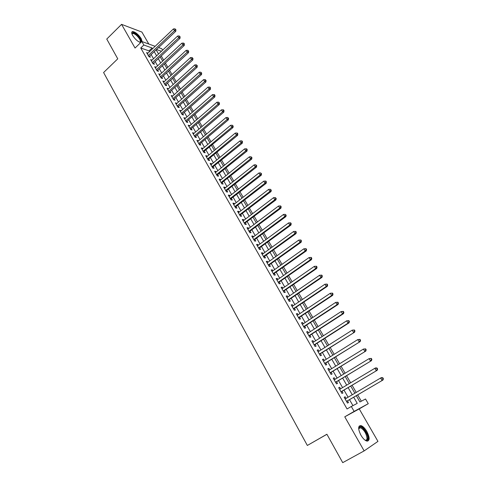 <?xml version="1.0" encoding="UTF-8"?>
<svg xmlns="http://www.w3.org/2000/svg" width="487" height="487" viewBox="0 0 487 487"><rect width="100%" height="100%" fill="white"/><g stroke="black" fill="none" stroke-linecap="round" stroke-linejoin="round"><path stroke-width="0.73" d="M366.845 431.439C364.897 428.189 362.943 426.241 360.977 425.595C357.921 425.723 357.902 428.925 360.922 435.195C362.87 438.452 364.824 440.418 366.79 441.082C369.883 440.912 369.907 437.697 366.845 431.439M142.149 41.62L141.187 38.613C138.399 34.437 135.575 32.087 132.72 31.545C131.393 31.758 131.368 33.073 132.659 35.478C135.185 39.344 137.876 41.699 140.737 42.552M356.307 395.7L359.923 401.952L365.542 398.993L368.269 403.68L354.128 411.399L351.304 406.487L357.233 403.364L353.696 397.234M326.923 434.294L307.34 445.459L326.893 434.24L342.72 462.65L364.148 450.901L377.955 441.38L359.229 408.903L368.269 403.68M148.803 44.025L141.906 32.069L121.573 24.35L135.045 48.043L141.827 41.505L155.128 46.314M158.567 47.562L161.745 48.712L162.603 50.179M361.33 401.209L357.677 394.896M356.234 392.412L352.101 385.278M350.652 382.776L346.574 375.733M345.113 373.219L341.089 366.267M339.622 363.74L335.646 356.88M334.173 354.335L330.253 347.572M328.768 345.009L324.896 338.331M323.405 335.762L319.588 329.169M318.09 326.582L314.322 320.075M312.812 317.481L309.093 311.059M307.577 308.448L303.906 302.11M302.384 299.487L298.762 293.235M297.234 290.599L293.661 284.426M292.127 281.778L288.596 275.685M287.056 273.024L283.574 267.016M282.022 264.344L278.582 258.408M277.03 255.73L273.639 249.874M272.075 247.177L268.727 241.4M267.162 238.697L263.857 232.993M262.28 230.278L259.023 224.647M257.44 221.926L254.226 216.368M252.637 213.635L249.46 208.15M247.871 205.404L244.736 199.999M243.141 197.241L240.042 191.902M238.441 189.139L235.391 183.867M233.784 181.097L230.771 175.892M229.158 173.11L226.181 167.978M224.562 165.19L221.628 160.126M220.008 157.325L217.111 152.321M215.485 149.515L212.624 144.584M210.993 141.766L208.174 136.896M206.537 134.077L203.749 129.268M202.111 126.437L199.36 121.695M197.716 118.858L195.007 114.177M193.357 111.334L190.679 106.714M189.029 103.859L186.387 99.305M184.725 96.444L182.12 91.946M180.458 89.078L177.889 84.641M176.221 81.767L173.689 77.384M172.014 74.505L169.513 70.183M167.838 67.297L165.367 63.036M163.693 60.138L161.252 55.932M307.34 445.459L103.597 72.533L117.763 58.824L106.756 39.063L121.573 24.35M346.093 398.396L345.167 396.795L344.163 397.282L347.474 403.066L348.479 402.56L347.511 400.874M340.583 388.803L339.695 387.244L338.672 387.707L341.959 393.447L342.97 392.966L342.014 391.292M335.123 379.288L334.259 377.778L333.224 378.21L336.487 383.896L337.515 383.452L336.566 381.796M329.711 369.846L328.871 368.385L327.824 368.787L331.063 374.43L332.097 374.01L331.154 372.366M324.336 360.483L323.526 359.065L322.467 359.436L325.675 365.037L326.728 364.647L325.791 363.016M319.009 351.194L318.224 349.824L317.153 350.165L320.336 355.723L321.402 355.364L320.47 353.745M313.725 341.984L312.964 340.656L311.881 340.967L315.04 346.476L316.112 346.147L315.192 344.54M308.478 332.84L307.741 331.556L306.652 331.842L309.787 337.308L310.87 337.01L309.957 335.415M303.273 323.77L302.567 322.534L301.465 322.79L304.57 328.214L305.666 327.94L304.759 326.357M298.117 314.772L297.429 313.579L296.315 313.811L299.402 319.186L300.503 318.942L299.608 317.378M292.991 305.848L292.334 304.692L291.208 304.899L294.27 310.237L295.384 310.018L294.495 308.46M287.914 296.991L287.275 295.877L286.143 296.053L289.175 301.35L290.307 301.161L289.418 299.615M282.868 288.201L282.259 287.135L281.115 287.281L284.128 292.541L285.26 292.37L284.384 290.842M277.87 279.483L277.28 278.454L276.123 278.576L279.112 283.793L280.262 283.653L279.392 282.131M272.903 270.833L272.336 269.841L271.174 269.944L274.138 275.118L275.295 275.003L274.431 273.493M267.978 262.243L267.436 261.294L266.261 261.373L269.201 266.505L270.37 266.413L269.512 264.922M263.09 253.727L262.566 252.814L261.385 252.863L264.307 257.958L265.482 257.897L264.63 256.412M258.244 245.271L257.739 244.401L256.552 244.425L259.449 249.484L260.63 249.441L259.79 247.968M253.429 236.883L252.948 236.049L251.749 236.049L254.622 241.065L255.821 241.053L254.981 239.586M248.65 228.555L248.193 227.758L246.982 227.739L249.837 232.719L251.042 232.725L250.208 231.27M243.914 220.294L243.476 219.534L242.258 219.485L245.089 224.428L246.3 224.458L245.478 223.022M239.208 212.095L238.788 211.364L237.565 211.297L240.377 216.204L241.595 216.258L240.779 214.828M234.539 203.95L234.144 203.262L232.908 203.17L235.696 208.04L236.925 208.119L236.11 206.701M229.901 195.871L229.529 195.22L228.281 195.11L231.051 199.938L232.293 200.035L231.483 198.629M225.304 187.854L224.945 187.233L223.697 187.099L226.443 191.896L227.691 192.018L226.887 190.618M220.739 179.898L220.398 179.307L219.138 179.155L221.871 183.916L223.125 184.056L222.328 182.674M216.204 171.996L215.887 171.442L214.621 171.266L217.33 175.996L218.59 176.154L217.799 174.778M211.705 164.156L211.407 163.632L210.134 163.437L212.819 168.131L214.091 168.313L213.306 166.944M207.237 156.37L206.957 155.883L205.678 155.67L208.345 160.32L209.623 160.527L208.844 159.17M202.805 148.645L202.543 148.188L201.253 147.951L203.907 152.571L205.191 152.796L204.418 151.451M198.404 140.974L196.864 140.293L199.493 144.882L200.79 145.126L200.023 143.787M194.039 133.359L192.505 132.689L195.117 137.243L196.419 137.511L195.658 136.183M189.699 125.798L188.183 125.141L190.77 129.664L192.079 129.944L191.324 128.629M185.395 118.292L183.885 117.647L186.46 122.134L187.775 122.438L187.02 121.129M181.115 110.841L179.624 110.202L182.175 114.664L183.496 114.987L182.753 113.684M176.872 103.439L175.387 102.818L177.925 107.243L179.253 107.584L178.51 106.294M172.66 96.097L171.18 95.482L173.701 99.878L175.034 100.237L174.297 98.952M168.478 88.798L167.011 88.202L169.513 92.56L170.852 92.938L170.121 91.666M164.32 81.56L162.865 80.97L165.349 85.298L166.694 85.694L165.97 84.434M160.193 74.371L158.75 73.787L161.215 78.09L162.567 78.504L161.848 77.25M156.096 67.23L154.665 66.658L157.112 70.932L158.47 71.358L157.751 70.116M152.029 60.138L150.605 59.578L153.034 63.821L154.397 64.266L153.691 63.03M149.472 51.689L149.01 50.879L140.743 47.994L347.048 408.964L351.304 406.487M352.935 405.628L349.52 399.693M348.095 397.215L344.011 390.105M342.574 387.609L338.544 380.597M337.101 378.089L333.12 371.161M331.671 368.641L327.745 361.804M326.284 359.266L322.406 352.521M320.939 349.97L317.116 343.317M315.637 340.748L311.863 334.179M310.377 331.604L306.652 325.115M305.16 322.528L301.483 316.124M299.986 313.525L296.358 307.206M294.854 304.588L291.269 298.354M289.759 295.725L286.222 289.57M284.7 286.928L281.212 280.859M279.684 278.205L276.239 272.209M274.711 269.548L271.308 263.631M269.768 260.953L266.413 255.115M264.867 252.43L261.556 246.666M260.009 243.969L256.74 238.283M255.182 235.574L251.956 229.961M250.391 227.24L247.207 221.701M245.637 218.973L242.496 213.507M240.919 210.768L237.82 205.374M236.238 202.622L233.176 197.296M231.593 194.538L228.573 189.285M226.979 186.515L223.996 181.328M222.401 178.552L219.46 173.433M217.859 170.651L214.956 165.598M213.349 162.804L210.481 157.818M208.868 155.012L206.044 150.093M204.424 147.281L201.636 142.423M200.017 139.605L197.259 134.814M195.634 131.989L192.913 127.259M191.288 124.422L188.603 119.753M186.971 116.91L184.323 112.308M182.686 109.459L180.068 104.912M178.431 102.057L175.85 97.57M174.206 94.703L171.655 90.278M170.012 87.41L167.498 83.04M165.842 80.16L163.364 75.85M161.708 72.971L159.261 68.71M157.599 65.824L155.189 61.624M153.527 58.732L151.14 54.587M147.993 53.095L146.575 52.547L148.992 56.76L150.361 57.223L149.655 55.993M359.229 408.903L344.759 416.817L364.148 450.901M344.759 416.817L354.128 411.399M140.743 47.994L143.842 45.017L141.827 41.505M156.157 49.838L158.561 53.99M160.235 56.888L162.67 61.094M164.344 63.986L166.81 68.247M168.484 71.132L170.98 75.455M172.648 78.334L175.18 82.711M176.848 85.584L179.411 90.022M181.073 92.889L183.672 97.382M185.328 100.243L187.964 104.796M189.613 107.651L192.286 112.266M193.929 115.115L196.638 119.79M198.282 122.627L201.028 127.369M202.665 130.199L205.441 135.002M207.078 137.827L209.891 142.691M211.522 145.51L214.377 150.44M215.997 153.247L218.888 158.238M220.514 161.039L223.442 166.104M225.055 168.892L228.026 174.023M229.633 176.805L232.64 182.004M234.247 184.774L237.297 190.046M238.892 192.809L241.984 198.142M243.573 200.9L246.708 206.305M248.291 209.051L251.462 214.53M253.045 217.263L256.259 222.815M257.836 225.542L261.093 231.167M262.663 233.882L265.963 239.58M267.527 242.282L270.869 248.06M272.428 250.75L275.812 256.606M277.365 259.285L280.798 265.214M282.344 267.887L285.82 273.895M287.36 276.555L290.879 282.643M292.413 285.291L295.98 291.457M297.508 294.093L301.124 300.339M302.64 302.963L306.305 309.3M307.814 311.911L311.528 318.328M313.031 320.921L316.793 327.422M318.291 330.009L322.102 336.596M323.593 339.165L327.453 345.843M328.938 348.4L332.852 355.163M334.319 357.708L338.288 364.562M339.749 367.088L343.767 374.034M345.222 376.548L349.295 383.586M350.743 386.088L354.871 393.216M161.428 51.287L156.485 49.528M152.553 48.761L152.084 47.957L143.842 45.017M352.259 394.756L348.15 387.634M346.707 385.138L342.653 378.107M341.204 375.593L337.199 368.659M335.738 366.133L331.787 359.284M330.32 356.746L326.424 349.989M324.945 347.432L321.097 340.766M319.612 338.197L315.813 331.617M314.328 329.035L310.578 322.54M309.081 319.941L305.379 313.531M303.876 310.925L300.223 304.6M298.708 301.977L295.104 295.731M293.588 293.101L290.027 286.94M288.499 284.292L284.992 278.211M283.458 275.557L279.995 269.555M278.454 266.882L275.033 260.959M273.487 258.28L270.115 252.43M268.556 249.74L265.226 243.975M263.668 241.272L260.381 235.574M258.816 232.865L255.572 227.24M254.001 224.519L250.799 218.973M249.222 216.24L246.063 210.768M244.48 208.022L241.357 202.622M239.768 199.871L236.694 194.538M235.099 191.775L232.062 186.509M230.461 183.739L227.466 178.546M225.858 175.77L222.9 170.639M221.293 167.851L218.371 162.792M216.758 159.998L213.872 155.006M212.259 152.2L209.41 147.269M207.791 144.456L204.978 139.599M203.353 136.774L200.583 131.977M198.952 129.146L196.218 124.41M194.581 121.573L191.878 116.898M190.24 114.055L187.574 109.441M185.931 106.592L183.301 102.039M181.651 99.184L179.058 94.691M177.408 91.824L174.845 87.392M173.189 84.519L170.663 80.142M169.001 77.269L166.511 72.953M164.85 70.067L162.39 65.806M160.722 62.914L158.293 58.714M156.619 55.816L154.227 51.665M149.01 50.879L152.084 47.957M147.232 53.698L147.951 53.022M151.256 60.711L151.974 60.035M155.298 67.772L156.023 67.096M159.377 74.882L160.101 74.213M163.48 82.047L164.216 81.372M167.613 89.255L168.35 88.585M171.777 96.517L172.52 95.854M175.971 103.834L176.72 103.171M180.19 111.2L180.945 110.537M184.445 118.621L185.2 117.957M188.731 126.096L189.492 125.433M193.041 133.621L193.814 132.963M197.387 141.206L198.16 140.548M201.764 148.839L202.543 148.188M206.178 156.534L206.957 155.883M210.615 164.283L211.407 163.632M215.09 172.094L215.887 171.442M219.6 179.959L220.398 179.307M224.142 187.879L224.945 187.233M228.713 195.859L229.529 195.22M233.322 203.901L234.144 203.262M237.966 212.003L238.788 211.364M242.642 220.167L243.476 219.534M247.359 228.391L248.193 227.758M252.108 236.676L252.948 236.049M256.892 245.022L257.739 244.401M261.714 253.441L262.566 252.814M266.572 261.915L267.436 261.294M271.472 270.462L272.336 269.841M276.403 279.069L277.28 278.454M281.376 287.744L282.259 287.135M286.386 296.486L287.275 295.877M291.439 305.3L292.334 304.692M296.528 314.182L297.429 313.579M301.66 323.131L302.567 322.534M306.828 332.152L307.741 331.556M312.045 341.247L312.964 340.656M317.299 350.415L318.224 349.824M322.589 359.656L323.526 359.065M327.928 368.969L328.871 368.385M333.309 378.356L334.259 377.778M338.739 387.822L339.695 387.244M344.206 397.362L345.167 396.795M148.736 56.322L149.162 56.462L175.801 31.241L174.474 30.705L148.285 55.53M175.393 29.543L175.929 29.756L174.973 28.83L175.393 29.543L174.474 30.705L173.421 28.934L147.281 53.777M175.801 31.241L175.929 29.756M174.973 28.83L173.421 28.934M131.934 33.932L131.977 33.39C133.846 32.16 136.567 33.98 140.14 38.863C141.358 41.158 141.242 42.296 139.781 42.278M139.635 42.217C140.603 41.967 140.585 40.914 139.574 39.051C137.34 35.709 135.082 33.828 132.793 33.396L131.989 34.084M141.644 41.681L140.682 39.063C137.912 34.918 135.112 32.58 132.269 32.051L131.788 32.166M358.676 428.913L359.248 427.306C361.342 424.737 368.3 433.911 367.77 438.55C367.575 440.394 366.626 440.905 364.933 440.084L365.116 440.145C366.254 440.394 366.888 439.822 367.015 438.428C366.376 433.436 364.197 429.875 360.471 427.732L359.12 428.012L358.676 428.889M367.709 441.143L368.44 439.274C368.878 435.098 363.692 426.649 360.325 426.022L359.223 426.022M152.772 63.359L153.192 63.499L180.013 38.333L178.692 37.809L152.328 62.58M179.612 36.641L180.141 36.848L179.192 35.928L179.612 36.641L178.692 37.809L177.633 36.026L151.311 60.814M180.013 38.333L180.141 36.848M179.192 35.928L177.633 36.026M156.832 70.451L157.252 70.578L184.256 45.474L182.935 44.968L156.394 69.684M183.867 43.787L184.39 43.994L183.964 43.276L183.441 43.075L183.867 43.787L182.935 44.968L181.87 43.173L155.377 67.9M184.256 45.474L184.39 43.994M183.441 43.075L181.87 43.173M160.923 77.585L161.343 77.713L188.524 52.669L187.215 52.176L160.497 76.836M188.146 50.995L188.67 51.19L187.714 50.271L188.146 50.995L187.215 52.176L186.144 50.368L159.468 75.041M188.524 52.669L188.67 51.19M187.714 50.271L186.144 50.368M165.044 84.775L165.458 84.896L192.828 59.913L191.525 59.438L164.624 84.038M192.456 58.245L192.974 58.434L192.024 57.521L192.456 58.245L191.525 59.438L190.447 57.618L163.589 82.23M192.828 59.913L192.974 58.434M192.024 57.521L190.447 57.618M169.196 92.013L169.61 92.128L197.162 67.206L195.865 66.756L168.782 91.288M196.797 65.556L197.314 65.739L196.364 64.82L196.797 65.556L195.865 66.756L194.782 64.917L167.735 89.468M197.162 67.206L197.314 65.739M196.364 64.82L194.782 64.917M173.372 99.305L173.786 99.415L201.527 74.554L200.242 74.121L172.964 98.593M201.174 72.916L201.685 73.087L200.735 72.173L201.174 72.916L200.242 74.121L199.146 72.277L171.917 96.761M201.527 74.554L201.685 73.087M200.735 72.173L199.146 72.277M177.585 106.647L177.992 106.756L205.928 81.962L204.643 81.542L177.183 105.953M205.581 80.325L206.092 80.495L205.137 79.582L205.581 80.325L204.643 81.542L203.542 79.679L176.124 104.108M205.928 81.962L206.092 80.495M205.137 79.582L203.542 79.679M181.821 114.043L182.229 114.147L210.354 89.419L209.081 89.018L181.432 113.361M210.019 87.794L210.524 87.958L210.08 87.21L209.568 87.045L210.019 87.794L209.081 89.018L207.967 87.143L180.367 111.505M210.354 89.419L210.524 87.958M209.568 87.045L207.967 87.143M186.089 121.494L186.497 121.586L214.816 96.931L213.55 96.548L185.705 120.825M214.487 95.318L214.992 95.47L214.548 94.715L214.037 94.563L214.487 95.318L213.55 96.548L212.429 94.661L184.634 118.956M214.816 96.931L214.992 95.47M214.037 94.563L212.429 94.661M190.393 128.994L190.794 129.085L219.314 104.498L218.054 104.139L190.015 128.343M218.992 102.897L219.497 103.043L218.541 102.136L218.992 102.897L218.054 104.139L216.922 102.233L188.938 126.456M219.314 104.498L219.497 103.043M218.541 102.136L216.922 102.233M194.721 136.555L195.123 136.634L223.837 112.12L222.589 111.779L194.356 135.916M223.527 110.531L224.026 110.671L223.576 109.904L223.076 109.764L223.527 110.531L222.589 111.779L221.451 109.861L193.266 134.016M223.837 112.12L224.026 110.671M223.076 109.764L221.451 109.861M199.086 144.164L199.481 144.243L228.403 119.796L227.161 119.479L198.726 143.543M228.099 118.225L228.598 118.353L227.642 117.452L228.099 118.225L227.161 119.479L226.011 117.55L197.631 141.626M228.403 119.796L228.598 118.353M227.642 117.452L226.011 117.55M203.481 151.834L232.999 127.533L231.763 127.235L203.134 151.226M232.707 125.975L233.2 126.096L232.244 125.196L232.707 125.975L231.763 127.235L230.607 125.293L202.026 149.296M232.999 127.533L233.2 126.096M232.244 125.196L230.607 125.293M207.906 159.559L237.626 135.331L236.402 135.051L207.565 158.963M237.346 133.779L237.833 133.895L237.37 133.109L236.877 133L237.346 133.779L236.402 135.051L235.239 133.091L206.458 157.021M237.626 135.331L237.833 133.895M236.877 133L235.239 133.091M212.369 167.339L242.289 143.184L241.071 142.928L212.034 166.761M242.021 141.644L242.508 141.754L242.039 140.962L241.552 140.859L242.021 141.644L241.071 142.928L239.902 140.95L210.914 164.807M242.289 143.184L242.508 141.754M241.552 140.859L239.902 140.95M216.861 175.174L246.994 151.098L245.783 150.86L216.538 174.614M246.732 149.57L247.213 149.667L246.739 148.876L246.258 148.779L246.732 149.57L245.783 150.86L244.602 148.87L215.406 172.642M246.994 151.098L247.213 149.667M246.258 148.779L244.602 148.87M221.384 183.075L251.724 159.066L250.525 158.853L221.074 182.528M251.475 157.557L251.956 157.642L251 156.753L251.475 157.557L250.525 158.853L249.338 156.851L219.935 180.543M251.724 159.066L251.956 157.642M251 156.753L249.338 156.851M225.944 191.026L256.497 167.102L255.31 166.907L225.639 190.496M256.259 165.604L256.734 165.683L255.778 164.795L256.259 165.604L255.31 166.907L254.111 164.886L224.495 188.499M256.497 167.102L256.734 165.683M255.778 164.795L254.111 164.886M230.54 199.043L261.306 175.192L260.125 175.022L230.241 198.526M261.075 173.713L261.549 173.78L260.594 172.897L261.075 173.713L260.125 175.022L258.914 172.988L229.091 196.517M261.306 175.192L261.549 173.78M260.594 172.897L258.914 172.988M235.166 207.115L266.152 183.349L264.977 183.203L234.88 206.622M265.932 181.882L266.401 181.943L265.914 181.121L265.445 181.061L265.932 181.882L264.977 183.203L263.759 181.152L233.717 204.589M266.152 183.349L266.401 181.943M265.445 181.061L263.759 181.152M239.829 215.254L271.034 191.568L269.871 191.446L239.555 214.773M270.821 190.113L271.289 190.167L270.334 189.285L270.821 190.113L269.871 191.446L268.641 189.376L238.38 212.728M271.034 191.568L271.289 190.167M270.334 189.285L268.641 189.376M244.523 223.448L275.952 199.853L274.796 199.749L244.261 222.985M275.752 198.41L276.214 198.453L275.258 197.576L275.752 198.41L274.796 199.749L273.56 197.667L243.08 220.928M275.952 199.853L276.214 198.453M275.258 197.576L273.56 197.667M249.259 231.709L280.908 208.199L279.763 208.119L249.003 231.264M280.725 206.768L281.182 206.805L280.682 205.964L280.226 205.934L280.725 206.768L279.763 208.119L278.521 206.019L247.816 229.188M280.908 208.199L281.182 206.805M280.226 205.934L278.521 206.019M254.025 240.024L285.906 216.605L284.773 216.557L253.782 239.604M285.729 215.199L286.186 215.217L285.23 214.353L285.729 215.199L284.773 216.557L283.519 214.438L252.589 237.51M285.906 216.605L286.186 215.217M285.23 214.353L283.519 214.438M258.834 248.413L290.94 225.085L289.814 225.055L258.603 248.005M290.776 223.691L291.226 223.703L290.721 222.851L290.27 222.839L290.776 223.691L289.814 225.055L288.554 222.924L257.392 245.898M290.94 225.085L291.226 223.703M290.27 222.839L288.554 222.924M263.674 256.862L296.017 233.626L294.903 233.626L263.455 256.472M295.865 232.244L296.309 232.25L295.798 231.392L295.353 231.386L295.865 232.244L294.903 233.626L293.624 231.477L262.237 254.348M296.017 233.626L296.309 232.25M295.353 231.386L293.624 231.477M268.556 265.372L301.13 242.24L300.029 242.258L268.343 265.007M300.99 240.87L301.429 240.864L300.917 240L300.473 240.006L300.99 240.87L300.029 242.258L298.744 240.091L267.12 262.864M301.13 242.24L301.429 240.864M300.473 240.006L298.744 240.091M273.475 273.956L306.28 250.915L305.191 250.963L273.274 273.603M306.159 249.569L306.591 249.551L306.073 248.68L305.635 248.693L306.159 249.569L305.191 250.963L303.894 248.778L272.038 271.448M306.28 250.915L306.591 249.551M305.635 248.693L303.894 248.778M278.43 282.6L311.479 259.662L310.396 259.735L278.241 282.271M311.363 258.329L310.396 259.735L309.093 257.538L311.272 257.422L310.84 257.453L311.363 258.329L311.796 258.305L311.272 257.422M276.993 280.098L309.093 257.538L310.84 257.453M311.479 259.662L311.796 258.305M283.422 291.311L316.714 268.477L315.649 268.58L283.245 291.001M316.611 267.162L315.649 268.58L314.328 266.359L316.513 266.237L316.087 266.273L316.611 267.162L317.043 267.126L316.513 266.237M281.991 288.815L314.328 266.359L316.087 266.273M316.714 268.477L317.043 267.126M288.456 300.095L321.992 277.365L320.939 277.493L288.292 299.803M321.907 276.068L320.939 277.493L319.612 275.258L321.797 275.125L321.371 275.173L321.907 276.068L322.327 276.019L321.797 275.125M287.026 297.6L319.612 275.258L321.371 275.173M321.992 277.365L322.327 276.019M293.527 308.947L327.313 286.326L326.272 286.478L293.375 308.679M327.24 285.041L326.272 286.478L324.932 284.225L327.124 284.079L326.704 284.14L327.24 285.041L327.654 284.98L327.124 284.079M292.097 306.451L324.932 284.225L326.704 284.14M327.313 286.326L327.654 284.98M298.641 317.865L332.682 295.353L331.647 295.536L298.501 317.615M332.615 294.087L331.647 295.536L330.296 293.265L332.487 293.113L332.073 293.18L332.615 294.087L333.029 294.02L332.487 293.113M297.216 315.375L330.296 293.265L332.073 293.18M332.682 295.353L333.029 294.02M303.797 326.856L338.088 304.454L337.065 304.667L303.663 326.631M338.033 303.212L337.065 304.667L335.707 302.378L337.899 302.214L337.491 302.293L338.033 303.212L338.447 303.127L337.899 302.214M302.366 324.366L335.707 302.378L337.491 302.293M338.088 304.454L338.447 303.127M308.989 335.92L343.536 313.634L342.525 313.872L308.868 335.713M343.499 312.404L342.525 313.872L341.156 311.564L343.353 311.388L342.951 311.485L343.499 312.404L343.901 312.313L343.353 311.388M307.565 333.437L341.156 311.564L342.951 311.485M343.536 313.634L343.901 312.313M314.225 345.052L349.033 322.887L348.035 323.155L314.115 344.869M349.009 321.676L348.035 323.155L346.653 320.823L348.856 320.641L348.455 320.744L349.009 321.676L349.41 321.572L348.856 320.641M312.8 342.574L346.653 320.823L348.455 320.744M349.033 322.887L349.41 321.572M319.502 354.262L354.573 332.213L319.405 354.098M354.566 331.02L353.586 332.511L352.198 330.162L354.402 329.967L354.006 330.083L354.566 331.02L354.956 330.904L354.402 329.967M318.084 351.784L352.198 330.162L354.006 330.083M354.573 332.213L354.956 330.904M324.823 363.539L360.161 341.618L324.738 363.399M360.167 340.443L359.187 341.941L357.781 339.579L359.99 339.372L359.601 339.5L360.167 340.443L360.55 340.316L359.99 339.372M323.405 361.068L357.781 339.579L359.601 339.5M360.161 341.618L360.55 340.316M330.18 372.896L365.792 351.097L330.113 372.78M365.81 349.946L364.83 351.456L363.418 349.069L365.627 348.856L365.244 348.99L365.81 349.946L366.194 349.806L365.627 348.856M328.768 370.43L363.418 349.069L365.244 348.99M365.792 351.097L366.194 349.806M335.586 382.325L371.471 360.66L335.537 382.234M371.502 359.528L370.522 361.05L369.097 358.639L371.313 358.414L370.936 358.566L371.502 359.528L371.879 359.376L371.313 358.414M334.173 379.866L369.097 358.639L370.936 358.566M371.471 360.66L371.879 359.376M341.04 391.834L377.194 370.297L340.997 391.767M377.248 369.189L376.262 370.717L374.826 368.294L375.757 367.88L377.041 368.05L376.67 368.221L377.248 369.189L377.62 369.018L377.041 368.05M339.628 389.381L374.826 368.294L376.67 368.221M377.194 370.297L377.62 369.018M346.531 401.422L382.971 380.018L346.507 401.379M383.038 378.929L382.052 380.469L380.603 378.028L381.522 377.583L382.819 377.772L382.453 377.949L383.038 378.929L383.403 378.752L382.819 377.772M345.125 398.969L380.603 378.028L382.453 377.949M382.971 380.018L383.403 378.752M360.27 433.966L361.445 436.06M132.014 33.987L131.977 33.39M132.02 34.157L132.793 33.396M359.12 428.012L359.248 427.306M358.724 428.724L360.471 427.732M230.546 199.061L230.899 199.086M235.184 207.152L235.501 207.176"/></g></svg>
